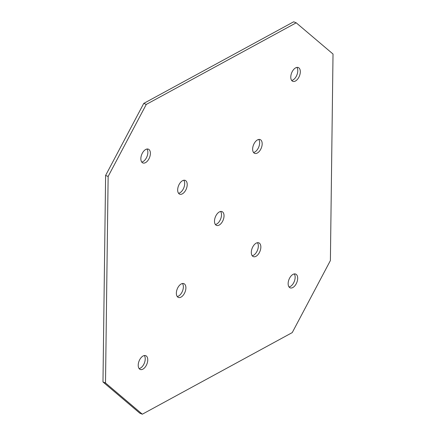 <?xml version="1.0" encoding="UTF-8"?>
<svg xmlns="http://www.w3.org/2000/svg" width="436" height="436" viewBox="0 0 436 436"><rect width="100%" height="100%" fill="white"/><g stroke="black" fill="none" stroke-linecap="round" stroke-linejoin="round"><path stroke-width="0.65" d="M182.471 283.514A7.423 4.197 -68.2 0 1 181.91 292.338A7.423 4.197 -68.2 0 1 177.25 296.551M177.812 287.727A7.423 4.197 -68.2 0 1 183.883 283.645A7.423 4.197 -68.2 0 1 184.439 293.346A7.423 4.197 -68.2 0 1 178.368 297.428A7.423 4.197 -68.2 0 1 177.812 287.727M257.431 242.71A7.423 4.197 -68.2 0 1 256.875 251.534A7.423 4.197 -68.2 0 1 252.215 255.747M252.771 246.923A7.423 4.197 -68.2 0 1 258.842 242.841A7.423 4.197 -68.2 0 1 259.398 252.542A7.423 4.197 -68.2 0 1 253.327 256.624A7.423 4.197 -68.2 0 1 252.771 246.923M294.256 273.933A7.423 4.197 -68.2 0 1 293.695 282.757A7.423 4.197 -68.2 0 1 289.035 286.975M289.597 278.152A7.423 4.197 -68.2 0 1 295.668 274.07A7.423 4.197 -68.2 0 1 296.224 283.771A7.423 4.197 -68.2 0 1 290.153 287.853A7.423 4.197 -68.2 0 1 289.597 278.152M220.611 211.482A7.423 4.197 -68.2 0 1 220.049 220.305A7.423 4.197 -68.2 0 1 215.389 224.518M215.951 215.695A7.423 4.197 -68.2 0 1 222.022 211.613A7.423 4.197 -68.2 0 1 222.578 221.314A7.423 4.197 -68.2 0 1 216.507 225.396A7.423 4.197 -68.2 0 1 215.951 215.695M144.332 355.547A7.423 4.197 -68.2 0 1 143.771 364.371A7.423 4.197 -68.2 0 1 139.111 368.584M139.673 359.76A7.423 4.197 -68.2 0 1 145.744 355.678A7.423 4.197 -68.2 0 1 146.3 365.379A7.423 4.197 -68.2 0 1 140.229 369.461A7.423 4.197 -68.2 0 1 139.673 359.76M183.785 180.253A7.423 4.197 -68.2 0 1 183.229 189.077A7.423 4.197 -68.2 0 1 178.569 193.29M179.125 184.466A7.423 4.197 -68.2 0 1 185.196 180.384A7.423 4.197 -68.2 0 1 185.752 190.091A7.423 4.197 -68.2 0 1 179.681 194.173A7.423 4.197 -68.2 0 1 179.125 184.466M146.965 149.025A7.423 4.197 -68.2 0 1 146.403 157.848A7.423 4.197 -68.2 0 1 141.744 162.067M142.305 153.243A7.423 4.197 -68.2 0 1 148.376 149.161A7.423 4.197 -68.2 0 1 148.932 158.862A7.423 4.197 -68.2 0 1 142.861 162.944A7.423 4.197 -68.2 0 1 142.305 153.243M258.75 139.449A7.423 4.197 -68.2 0 1 258.188 148.273A7.423 4.197 -68.2 0 1 253.529 152.486M254.09 143.662A7.423 4.197 -68.2 0 1 260.161 139.58A7.423 4.197 -68.2 0 1 260.717 149.286A7.423 4.197 -68.2 0 1 254.646 153.363A7.423 4.197 -68.2 0 1 254.09 143.662M296.889 67.417A7.423 4.197 -68.2 0 1 296.327 76.24A7.423 4.197 -68.2 0 1 291.668 80.453M292.229 71.629A7.423 4.197 -68.2 0 1 298.3 67.547A7.423 4.197 -68.2 0 1 298.856 77.254A7.423 4.197 -68.2 0 1 292.785 81.33A7.423 4.197 -68.2 0 1 292.229 71.629M105.507 382.972L108.139 176.455L146.278 104.422L296.202 22.814L333.022 54.037L330.39 260.559L292.251 332.592L142.327 414.2L105.507 382.972L102.978 381.963L105.61 175.441L108.139 176.455M105.61 175.441L143.749 103.408L146.278 104.422M143.749 103.408L293.673 21.8L296.202 22.814M102.978 381.963L139.798 413.186L142.327 414.2"/></g></svg>

